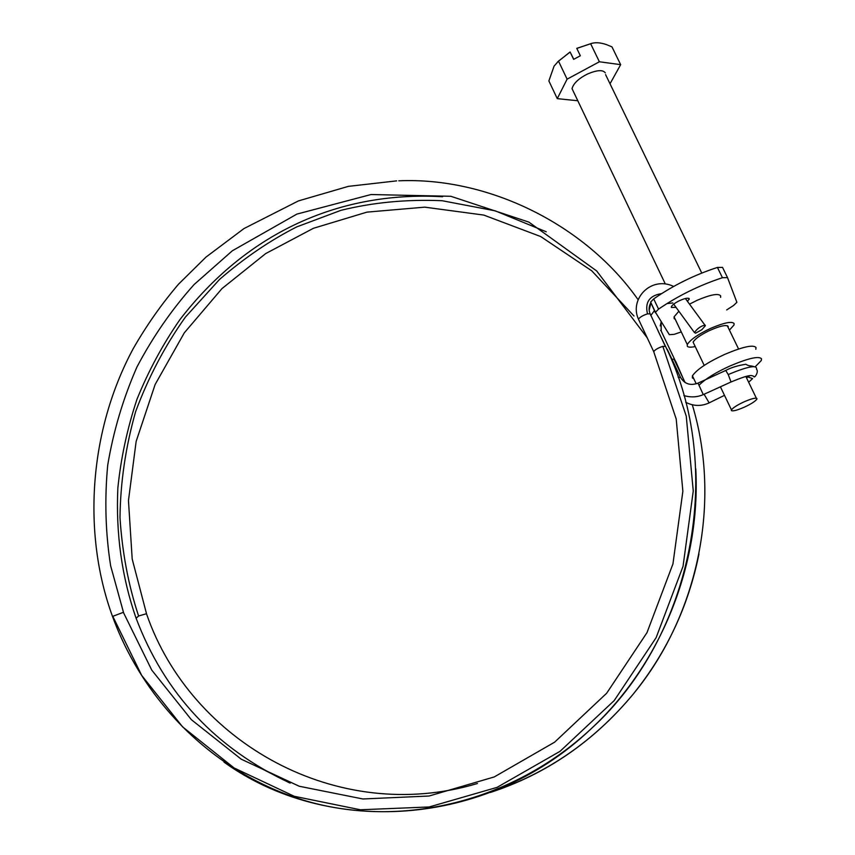<?xml version="1.0" encoding="UTF-8"?>
<svg xmlns="http://www.w3.org/2000/svg" width="855" height="855" viewBox="0 0 855 855"><rect width="100%" height="100%" fill="white"/><g stroke="black" fill="none" stroke-linecap="round" stroke-linejoin="round"><path stroke-width="1.28" d="M744.513 401.647C737.705 404.757 733.344 407.493 731.442 409.844L731.356 410.55C732.724 411.458 737.106 410.304 744.481 407.098C750.957 404.084 755.083 401.455 756.857 399.221L756.953 398.548C755.863 397.575 751.716 398.601 744.513 401.647M755.254 366.742L761.292 360.521L761.506 358.779C758.823 355.84 748.349 358.224 730.074 365.94C715.956 372.342 705.674 378.701 699.219 385.017M755.82 349.31L756.012 347.515C753.276 344.447 742.781 346.767 724.538 354.462C707.566 362.338 696.857 369.456 692.422 375.826L692.379 377.899L693.843 378.808M605.308 72.889C602.935 69.586 596.982 69.971 587.449 74.032C578.632 78.5 573.491 83.373 572.027 88.653L573.491 91.731M573.78 59.305L570.093 51.973L573.641 59.38L580.331 55.757L576.762 48.35L591.981 43.327M610.021 83.779L620.655 64.659L599.387 61.774L567.1 79.162L557.268 98.635L548.878 80.936L554.083 66.113L558.497 61.122L570.125 52.059M570.093 51.973L557.62 61.891M557.268 98.635L577.809 100.762M567.1 79.162L558.497 61.122M576.794 48.436L590.623 43.701C594.984 42.184 600.263 42.483 606.43 44.599L611.966 46.865L620.655 64.659M599.387 61.774L590.623 43.701M729.433 330.115L734.018 324.986L734.092 323.532C731.891 321.074 724.11 322.677 710.751 328.32C698.279 334.155 690.455 339.563 687.281 344.533L687.292 346.147C687.933 347.354 690.584 347.493 695.222 346.574M720.605 297.38L720.637 295.83C718.328 293.158 710.526 294.622 697.231 300.255L689.515 304.145M678.859 311.241L674.082 316.842L674.146 318.562L675.322 319.439M676.038 307.362L671.378 307.437L671.357 306.731C672.18 305.096 674.574 303.226 678.539 301.142C684.235 298.438 687.794 297.615 689.226 298.673L687.516 301.42M728.15 327.486L728.204 326.375C726.034 324.515 719.547 326.022 708.763 330.896C700.277 335.107 695.062 338.847 693.106 342.139L693.971 343.945M717.42 267.433L722.518 267.38L727.52 277.608L722.432 277.715L717.42 267.433C694.399 274.936 673.163 285.431 653.712 298.897L650.634 302.082L655.464 312.267L658.564 309.125C678.101 295.755 699.39 285.281 722.432 277.715M655.432 312.855L650.634 302.082M727.52 277.608L736.892 302.296L733.59 305.481L726.697 309.916M681.275 331.922L674.232 334.337L669.326 334.668L655.464 312.267M695.564 333.204L694.431 332.542C697.477 328.352 701.047 325.873 705.14 325.103L705.364 325.734L701.837 329.709L695.564 333.204M398.783 180.811C487.799 176.889 584.97 224.053 638.151 299.784M658.222 331.27L666.579 348.594M658.564 309.125L653.712 298.897M665.233 346.125L650.174 313.871L647.492 313.871C642.917 315.345 639.903 317.12 638.471 319.193L638.792 319.898M665.585 346.467L662.828 346.35C658.243 347.867 655.197 349.61 653.701 351.587L654.011 352.228M671.945 359.218L674.232 359.239M709.137 402.865L704.092 394.241M697.969 383.051L703.28 394.615M725.703 370.375L728.214 374.554L731.036 381.982M697.979 383.136C690.466 385.904 684.673 384.034 680.601 377.525L678.143 377.183M675.033 361.312L675.813 361.59L683.231 378.637M660.626 330.404L661.204 330.714L661.129 321.833M112.732 617.032L112.796 616.316L122.992 612.469L123.697 613.003M728.214 374.554C747.89 366.357 757.327 364.583 756.504 369.232C759.24 371.636 754.131 379.289 753.715 376.253C751.385 375.666 751.748 373.432 731.207 381.896L703.409 394.561C697.274 397.265 690.765 397.607 683.893 395.555M749.728 375.698L747.42 377.279M546.26 231.791L495.195 210.832L442.088 200.711C406.638 199.204 372.887 202.421 340.835 210.362L296.781 226.874C270.095 240.426 244.348 257.943 219.543 279.425L185.343 317.173C164.897 345.933 148.321 377.397 135.646 411.586C125.653 446.695 120.437 482.038 119.989 517.617C122.233 552.512 128.432 585.312 138.606 616.006L136.105 618.229M477.443 783.501C337.137 825.631 190.708 741.905 146.697 614.317L146.055 613.826L138.606 616.006M661.524 293.618C649.458 295.563 644.777 302.307 647.492 313.871M650.89 302.606C648.785 306.368 648.55 310.13 650.174 313.871M665.489 346.264C725.521 467.653 693.897 635.147 591.446 728.481L590.121 729.721C485.426 828.976 326.685 836.062 223.989 762.104M662.828 346.35L686.255 416.161L693.255 490.973L683.038 566.352L656.138 637.648L614.221 700.555L560.025 751.342L497.065 787.37L429.189 806.97L360.361 809.77L294.27 796.294L234.142 767.982L182.607 726.878L141.695 675.429L112.796 616.316M261.331 768.506L289.289 782.763M490.364 792.467C546.174 774.192 593.68 741.531 632.903 694.495L634.239 692.839C699.059 613.537 721.385 500.325 692.293 404.81M731.442 409.844L720.412 386.813M756.354 398.184L745.859 376.478M696.227 383.831L692.422 375.826M572.027 88.653L665.211 283.753M693.106 342.139L704.199 365.384M738.57 348.979L727.274 325.67M701.752 273.023L605.575 74.609M687.281 344.533L674.082 316.842M689.226 299.346L688.724 298.277M673.633 286.425C651.115 275.588 629.109 298.994 638.471 319.204L653.69 351.587L676.209 419.025L682.867 491.251L672.938 563.947L646.989 632.647L606.676 693.223L554.639 742.161L494.222 776.949L429.071 796.016L362.915 798.976L299.261 786.258L241.228 759.187L191.381 719.696L151.752 670.096L123.686 613.014M694.431 332.542L673.687 304.156M704.841 325.028L685.368 298.491M674.232 359.602L685.09 382.559M685.721 402.299C693.49 406.221 701.218 406.446 708.902 402.983L724.495 395.341M725.713 370.471L698.108 383.083M667.253 349.289L680.323 376.948M675.546 361.376L661.204 331.077M123.547 612.597L110.626 565.743C105.475 532.836 104.502 499.32 107.709 465.195C113.373 431.251 123.12 398.537 136.928 367.041C152.885 336.763 171.951 309.264 194.106 284.544L232.325 250.793L296.867 214.103L371.017 194.534L450.852 196.287L528.86 222.108L596.705 270.982L647.203 337.789M396.613 180.875L348.338 186.369L298.427 200.914L244.017 228.542L205.959 257.12L178.567 284.138C161.616 303.985 146.504 325.488 133.241 348.626C88.685 431.294 82.294 534.076 112.582 616.626C144.805 704.648 217.715 776.522 310.493 802.204C403.143 827.448 511.835 802.001 590.121 729.721M725.884 370.386C731.111 367.565 737.769 365.523 745.881 364.251C749.375 366.56 749.995 365.267 753.8 366.603M748.649 382.249L752.592 378.583L746.223 376.382M634.015 316.04L591.788 270.843L540.659 236.525L483.78 215.075L424.732 207.156L366.966 212.126L313.411 228.296L265.649 253.604L221.969 288.605L184.317 332.809L155.118 384.526L136.148 441.394L128.464 500.56L132.194 559.031L146.568 613.943M442.601 196.725C334.636 190.665 244.038 236.375 179.924 319.61C162.813 344.341 148.514 370.846 137.035 399.125C127.352 428.12 120.961 457.714 117.862 487.916C115.767 533.67 121.805 576.986 135.977 617.876C164.449 693.458 215.866 748.531 290.24 783.116M650.976 302.788L649.159 310.183M695.778 468.925C700.844 564.717 660.926 663.908 591.446 728.481M492.587 791.602C547.521 773.155 594.3 740.783 632.903 694.495M698.963 553.965C688.564 605.543 666.996 651.841 634.239 692.839M672.821 302.959L666.868 303.6M654.588 310.429L650.773 315.527M661.214 321.961L660.21 325.883"/></g></svg>
